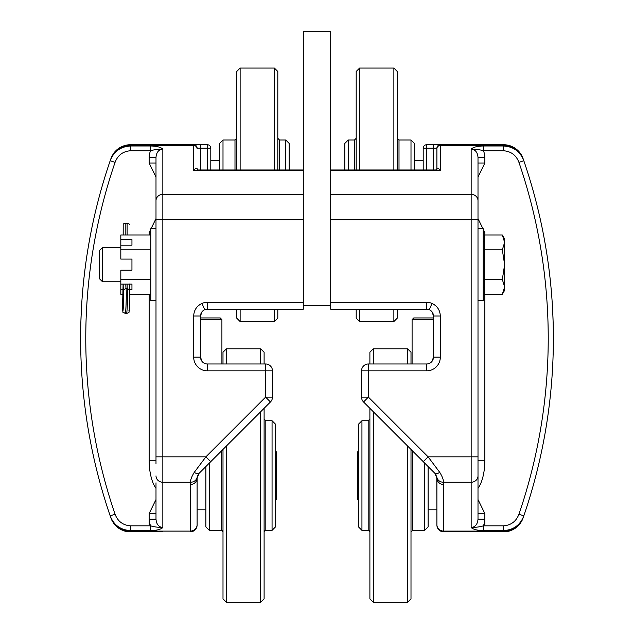 <?xml version="1.0" encoding="UTF-8"?>
<svg xmlns="http://www.w3.org/2000/svg" width="634" height="634" viewBox="0 0 634 634"><rect width="100%" height="100%" fill="white"/><g stroke="black" fill="none" stroke-linecap="round" stroke-linejoin="round"><path stroke-width="0.95" d="M111.045 518.319A20.557 20.557 0 0 0 112.21 520.934A20.557 20.557 0 0 1 110.998 518.192L110.934 518.018A548.101 548.101 0 0 1 110.189 515.862A548.101 548.101 0 0 0 110.934 518.018L110.189 515.862L115.055 514.198A542.966 542.966 0 0 1 115.055 162.391L110.189 160.727A548.101 548.101 0 0 0 110.189 515.862C113.708 525.039 120.46 529.953 130.445 530.595L130.445 525.832C122.917 525.237 117.789 521.362 115.055 514.198M81.033 317.246L81.231 312.586M81.382 309.606L81.334 310.605M81.279 311.73L80.851 322.785M130.62 531.839L130.62 531.094L130.097 531.102C120.69 530.698 114.31 526.363 110.966 518.097L110.998 518.192C114.492 526.751 120.943 531.3 130.358 531.839A20.557 20.557 0 0 1 123.868 530.793A20.557 20.557 0 0 0 130.358 531.839L162.843 531.839M121.894 530.016A20.557 20.557 0 0 1 117.021 526.933A20.557 20.557 0 0 0 121.894 530.016M114.865 524.793A20.557 20.557 0 0 1 113.573 523.153A20.557 20.557 0 0 0 114.865 524.793M303.298 194.345L162.843 194.345L162.843 219.752L155.996 219.752L155.996 194.202L155.996 456.837L205.899 456.837L210.742 461.679L270.456 401.964L265.614 397.114L205.899 456.837L194.266 472.346A6.855 2.996 45 0 0 199.108 473.313L197.103 478.155L197.103 524.738A6.855 6.356 180 0 1 190.255 531.094L190.255 531.839A6.855 6.855 0 0 0 197.103 524.992L197.103 478.155A6.855 6.356 180 0 1 190.255 484.511L190.255 531.094L130.62 531.094L130.445 530.595L150.63 530.595C156.376 530.515 160.45 529.509 162.843 527.567L162.843 219.752L303.298 219.752L303.298 302.323L207.381 302.323L207.381 309.178A6.855 6.855 0 0 0 204.695 309.725A6.855 6.855 0 0 1 207.381 309.178L303.298 309.178L303.298 31.7L330.702 31.7L330.702 309.178L426.619 309.178A6.855 6.855 0 0 1 429.305 309.725A6.855 6.855 0 0 0 426.619 309.178L426.619 302.323L330.702 302.323L330.702 219.752L471.157 219.752L471.157 527.567C473.55 529.509 477.624 530.515 483.37 530.595L503.554 530.595C513.54 529.953 520.292 525.039 523.811 515.862A548.101 548.101 0 0 1 523.066 518.018A548.101 548.101 0 0 0 523.811 515.862A548.101 548.101 0 0 0 523.066 158.563A548.101 548.101 0 0 1 523.811 160.727L523.002 158.397A20.557 20.557 0 0 0 521.108 154.458A20.557 20.557 0 0 1 523.002 158.397L523.034 158.492C519.69 150.226 513.31 145.891 503.903 145.487L503.38 145.495L503.554 150.757C511.091 151.352 516.219 155.235 518.945 162.391A542.966 542.966 0 0 1 518.945 514.198L523.811 515.862A548.101 548.101 0 0 0 523.811 160.727C520.3 151.55 513.556 146.644 503.554 145.994L483.37 145.994L483.37 150.757L503.554 150.757M83.957 278.001L83.648 280.846M83.506 282.249L83.696 280.379M83.965 277.946L85.21 267.627M210.805 169.975L210.805 148.174A3.424 3.424 0 0 0 207.381 144.742L130.358 144.742A20.557 20.557 0 0 0 123.923 145.78A20.557 20.557 0 0 1 130.358 144.742C120.943 145.281 114.492 149.838 110.998 158.397A20.557 20.557 0 0 1 112.194 155.679A20.557 20.557 0 0 0 110.998 158.397L110.966 158.492C114.31 150.226 120.69 145.891 130.097 145.487L130.62 145.495L130.358 144.742A10.279 0.689 -90 0 0 130.097 145.487M121.823 146.597A20.557 20.557 0 0 0 117.052 149.632A20.557 20.557 0 0 1 121.823 146.597M114.833 151.827A20.557 20.557 0 0 0 113.605 153.388A20.557 20.557 0 0 1 114.833 151.827M110.998 158.397L110.189 160.727A548.101 548.101 0 0 0 110.189 515.862M113.399 153.682L114.461 152.271M116.973 149.703L118.907 148.229M120.191 147.437L122.077 146.486M123.773 145.828L125.413 145.352M115.055 162.391C117.789 155.227 122.917 151.352 130.445 150.757L130.445 145.994C120.46 146.636 113.708 151.55 110.189 160.727M150.63 530.595L150.63 525.832L130.445 525.832M130.445 150.757L150.63 150.757L150.63 145.994L130.445 145.994L130.62 145.495L193.679 145.495L193.679 170.475C195.494 168.176 196.635 167.574 197.103 168.676C196.635 167.574 195.494 168.176 193.679 170.475L198.093 169.975L303.298 169.975M162.843 527.567C157.533 527.353 153.46 526.775 150.63 525.832A14.78 13.702 90 0 1 149.141 519.143L155.996 519.143C156.408 524.247 158.69 527.052 162.843 527.567M155.996 200.693A6.855 6.356 180 0 1 162.843 194.345L162.843 149.022C158.69 149.529 156.408 152.342 155.996 157.446L149.141 157.446A14.78 13.702 -90 0 1 150.63 150.757C153.46 149.806 157.533 149.228 162.843 149.022C160.45 147.08 156.376 146.074 150.63 145.994M149.141 157.446L149.141 163.009L155.996 163.009M155.996 514.76L155.996 513.58L149.141 513.58L149.141 524.992L149.141 519.143M155.996 460.26L149.141 460.26A32.421 13.702 90 0 0 155.996 488.339M150.789 232.638L149.141 232.638L149.141 234.976M155.996 456.837L155.996 463.755M155.996 482.815L155.996 519.143M200.526 169.975L200.526 148.174L197.103 148.174A3.424 3.424 0 0 0 193.679 144.742L193.679 145.495A3.424 3.178 0 0 1 197.103 148.673L197.103 148.174A3.424 3.424 0 0 0 193.679 144.742L200.526 144.742L200.526 148.174L207.381 148.174L207.381 169.975M130.358 531.839A10.279 0.689 -90 0 1 130.097 531.102M155.996 157.446L155.996 194.202M207.381 370.835L207.381 363.987A6.855 6.855 0 0 1 200.526 357.132L200.526 316.025L201.897 311.92L200.526 316.025L193.679 316.025L193.679 357.132A13.702 13.702 0 0 0 207.381 370.835L265.614 370.835L265.614 397.114L272.469 397.114L272.469 370.835L265.614 370.835L265.614 363.987A6.855 6.855 0 0 1 272.469 370.835A6.855 6.855 0 0 0 265.614 363.987L207.381 363.987A6.855 6.855 0 0 1 200.526 357.132L201.897 361.245M194.266 472.346C191.737 476.467 190.462 479.772 190.438 482.244A6.855 6.34 9.5 0 0 197.198 477.022L199.108 473.313L210.742 461.679M270.456 401.964A6.855 6.855 0 0 0 272.469 397.114M197.103 478.155L197.665 475.445M204.695 309.725A6.855 6.855 0 0 0 200.526 316.025A6.855 6.855 0 0 1 204.695 309.725L202.008 303.417C196.73 305.96 193.949 310.161 193.679 316.025M193.695 170.467L303.298 170.475M207.381 144.742A3.424 3.424 0 0 1 210.805 148.174A3.424 3.424 0 0 0 207.381 144.742A3.424 3.424 0 0 1 210.805 148.174L207.381 148.174L207.381 144.742M552.967 317.246L552.769 312.586M552.618 309.606L552.666 310.605M552.721 311.73L553.149 322.785M503.903 531.102A10.279 0.689 90 0 1 503.642 531.839A20.557 20.557 0 0 0 510.156 530.785A20.557 20.557 0 0 1 503.642 531.839C513.057 531.3 519.508 526.751 523.002 518.192A20.557 20.557 0 0 1 521.782 520.95A20.557 20.557 0 0 0 523.002 518.192L523.034 518.097C519.69 526.363 513.31 530.698 503.903 531.102L503.38 531.094L503.38 531.839L484.424 531.839L503.642 531.839L443.745 531.839L443.745 484.511A6.855 6.356 180 0 1 436.897 478.155L436.897 524.992A6.855 6.855 0 0 0 443.745 531.839L484.424 531.839M512.066 530.04A20.557 20.557 0 0 0 516.987 526.917A20.557 20.557 0 0 1 512.066 530.04M519.119 524.809A20.557 20.557 0 0 0 520.443 523.137A20.557 20.557 0 0 1 519.119 524.809L516.979 526.933M523.034 518.097L523.811 515.862M550.043 278.001L550.352 280.846M550.494 282.249L550.304 280.379M550.035 277.946L548.79 267.627M523.002 158.397C519.508 149.838 513.057 145.289 503.642 144.742A20.557 20.557 0 0 1 508.587 145.352A20.557 20.557 0 0 0 503.642 144.742A10.279 0.689 90 0 1 503.903 145.487M513.809 147.437A20.557 20.557 0 0 1 515.093 148.229A20.557 20.557 0 0 0 513.809 147.437M517.566 150.179A20.557 20.557 0 0 1 519.539 152.271A20.557 20.557 0 0 0 517.566 150.179M518.945 514.198C516.211 521.362 511.083 525.237 503.554 525.832L483.37 525.832A14.78 13.702 90 0 0 484.859 519.143L484.859 524.992L484.859 519.143L478.004 519.143L478.004 514.76M478.004 488.339A32.421 13.702 90 0 0 484.859 460.26L478.004 460.26L478.004 425.644M523.811 160.727L518.945 162.391M503.554 525.832L503.38 531.094L443.745 531.094A6.855 6.356 180 0 1 436.897 524.738M484.859 519.143L484.859 513.58L478.004 513.58L478.004 519.143C477.592 524.247 475.31 527.052 471.157 527.567C476.467 527.353 480.54 526.775 483.37 525.832L483.37 530.595M483.37 145.994C477.632 146.074 473.558 147.08 471.157 149.022C476.475 149.236 480.548 149.814 483.37 150.757A14.78 13.702 -90 0 1 484.859 157.446L478.004 157.446C477.592 152.342 475.31 149.529 471.157 149.022L471.157 219.752L478.004 219.752L478.004 194.202L478.004 233.811M484.859 513.58L478.004 499.544M478.004 163.009L484.859 163.009L484.859 157.446M478.004 194.202L478.004 157.446M478.004 228.684L483.211 228.684L483.211 300.595L478.004 300.595L478.004 460.26L478.004 219.752M484.859 234.976L484.859 232.638L483.211 232.638M478.004 463.755L478.004 513.58M503.642 144.742L503.38 145.495L440.321 145.495L440.321 144.742L433.474 144.742L440.321 144.742A3.424 3.424 0 0 0 436.897 148.174L436.897 169.999L436.897 148.174L433.474 148.174L433.474 169.975M426.619 144.742A3.424 3.424 0 0 0 423.195 148.174L423.195 169.975L423.195 148.174A3.424 3.424 0 0 1 426.619 144.742L433.474 144.742L426.619 144.742L426.619 148.174L433.474 148.174L433.474 144.742M503.38 144.742L440.321 144.742M510.227 145.828L511.923 146.486M517.027 149.703L519.167 151.827M520.601 153.682L521.806 155.679M521.79 520.934L520.427 523.153M512.106 530.016L510.132 530.793M478.004 482.815L478.004 456.837L428.101 456.837L423.258 461.679L434.892 473.313L436.802 477.022A6.855 6.34 -9.5 0 0 443.562 482.244C443.546 479.779 442.27 476.475 439.734 472.346A6.855 2.996 135 0 1 434.892 473.313L436.897 478.155L436.533 475.952M440.321 357.132L433.474 357.132A6.855 6.855 0 0 1 426.619 363.987A6.855 6.855 0 0 0 432.103 361.245L433.474 357.132A6.855 6.855 0 0 1 426.619 363.987L426.619 370.835A13.702 13.702 0 0 0 440.321 357.132L440.321 316.025L433.474 316.025L432.103 311.92L433.474 316.025L433.474 357.132L433.474 316.025L433.474 317.943L413.812 317.943L412.092 319.655L433.474 319.655M436.897 168.676C437.365 167.574 438.506 168.176 440.321 170.475L440.321 170.475C438.506 168.176 437.365 167.574 436.897 168.676L436.897 148.673L436.897 168.676L435.772 169.983M439.734 472.346L428.101 456.837L368.386 397.114L363.544 401.964L423.258 461.679M436.802 477.022L436.897 509.807L428.124 509.807M361.531 397.114L368.386 397.114L368.386 370.835L361.531 370.835L361.531 397.114A6.855 6.855 0 0 0 363.544 401.964M426.619 370.835L368.386 370.835L368.386 363.987A6.855 6.855 0 0 0 361.531 370.835A6.855 6.855 0 0 1 368.386 363.987L426.619 363.987M436.184 475.104L435.827 474.486M433.474 316.025A6.855 6.855 0 0 0 429.305 309.725A6.855 6.855 0 0 1 433.474 316.025M330.702 169.975L435.907 169.975L440.321 170.475L440.321 145.495A3.424 3.178 0 0 0 436.897 148.673M330.702 305.747L303.298 305.747M102.51 281.773L102.51 247.514L99.538 250.478L99.538 278.809L102.51 281.773L120.817 281.773M504.624 286.893L504.624 290.332L502.326 294.311L504.624 286.893L502.326 279.475L504.624 264.64L504.624 286.893M502.326 249.812L504.624 242.394L504.624 264.64L502.326 249.812L484.582 249.812L484.582 234.976L502.326 234.976L504.624 242.394L504.624 238.947L502.326 234.976M484.582 249.812L484.582 294.311L502.326 294.311M484.582 279.475L502.326 279.475M155.996 228.684L150.789 228.684L150.789 300.595L155.996 300.595M123.036 289.675L120.817 289.675L120.817 284.111L131.951 284.111L131.951 289.675L129.566 289.675M131.951 284.111L131.951 289.675M120.817 245.176L120.817 239.612L131.951 239.612L131.951 245.176L120.817 245.176L120.817 259.076L131.951 259.076L131.951 270.211L120.817 270.211L120.817 279.475L150.789 279.475M150.789 234.976L120.817 234.976L120.817 239.612M120.817 289.675L120.817 294.311L122.917 294.311M129.883 294.311L150.789 294.311M120.817 279.475L120.817 284.111M131.951 239.612L131.951 245.176M120.817 249.812L150.789 249.812M123.123 284.111A15.636 0.697 91.5 0 1 123.044 290.713A15.636 0.697 91.5 0 1 122.822 297.576A9.383 0.42 -88.5 0 0 122.885 310.367A9.383 0.42 -88.5 0 0 123.115 309.21A9.383 0.42 -88.5 0 0 123.575 299.541A9.383 0.42 -88.5 0 0 123.44 291.783A15.636 0.697 91.5 0 1 123.242 289.159A15.636 0.697 91.5 0 1 123.162 284.246L123.162 284.111M123.162 234.976L123.194 224.499A2.504 1.252 0 0 1 124.018 223.628A2.504 1.252 0 0 1 125.825 223.311L127.077 223.342A2.504 1.252 0 0 1 128.805 223.754A2.504 1.252 0 0 1 129.447 224.594A2.504 1.252 0 0 1 129.447 224.658L129.447 224.594M200.526 319.655L221.908 319.655L221.908 363.987M221.908 319.655L220.188 317.943L200.526 317.943M424.701 463.121L424.701 530.365L412.71 530.365L412.71 451.131M407.575 445.995L407.575 602.3L410.998 598.876L410.998 449.419M410.998 363.987L410.998 352.227L407.575 348.803L407.575 363.987M368.18 420.738L368.18 530.365L361.943 530.365L361.943 420.738L368.18 420.738L369.891 419.026M373.315 363.987L373.315 348.803L369.891 352.227L369.891 363.987M369.891 408.312L369.891 598.876L373.315 602.3L373.315 411.735M361.943 420.738L358.519 424.17L358.519 526.933L361.943 530.365M424.701 530.365L428.124 526.933L428.124 466.553M407.575 348.803L373.315 348.803M397.296 138.291L399.008 140.003L410.998 140.003L410.998 169.975M393.873 309.178L393.873 321.565L397.296 318.141L397.296 309.178M397.296 169.975L397.296 71.491L393.873 68.068L393.873 169.975M348.24 169.975L348.24 140.003L354.477 140.003L356.189 138.291M359.613 169.975L359.613 68.068L356.189 71.491L356.189 169.975M356.189 309.178L356.189 318.141L359.613 321.565L359.613 309.178M348.24 140.003L344.817 143.427L344.817 169.975M414.422 169.975L414.422 143.427L410.998 140.003M393.873 68.068L359.613 68.068M205.876 466.553L205.876 526.933L209.299 530.365L209.299 463.121M226.425 363.987L226.425 348.803L223.002 352.227L223.002 363.987M223.002 449.419L223.002 598.876L226.425 602.3L226.425 445.995M264.109 532.077C264.917 530.46 265.488 529.889 265.82 530.365L265.82 420.738L264.109 419.026M265.82 420.738L272.057 420.738L272.057 530.365L265.82 530.365M260.685 411.735L260.685 602.3L264.109 598.876L264.109 408.312M264.109 363.987L264.109 352.227L260.685 348.803L260.685 363.987M272.057 530.365L275.481 526.933L275.481 424.17L272.057 420.738M226.425 348.803L260.685 348.803M236.704 138.291L234.992 140.003L234.992 169.975M223.002 169.975L223.002 140.003L234.992 140.003M240.127 169.975L240.127 68.068L236.704 71.491L236.704 169.975M236.704 309.178L236.704 318.141L240.127 321.565L240.127 309.178M279.523 169.975L279.523 140.003L277.811 138.291M279.523 140.003L285.76 140.003L285.76 169.975M274.387 309.178L274.387 321.565L277.811 318.141L277.811 309.178M277.811 169.975L277.811 71.491L274.387 68.068L274.387 169.975M289.183 169.975L289.183 143.427L285.76 140.003M223.002 140.003L219.578 143.427L219.578 169.975M240.127 68.068L274.387 68.068M358.519 475.555L357.671 475.555L357.671 499.283L358.519 499.283M357.671 475.555L357.671 451.82L358.519 451.82M275.481 475.555L276.329 475.555L276.329 451.82L275.481 451.82M276.329 475.555L276.329 499.283L275.481 499.283M155.996 475.888A6.855 6.356 180 0 0 162.843 482.244L190.438 482.244L190.255 484.511M149.141 163.009L155.996 177.044M155.996 499.544L149.141 513.58M149.141 294.311L149.141 460.26M155.996 218.603L149.141 232.638M200.526 357.132L193.679 357.132M207.381 302.323A13.702 13.702 0 0 0 202.008 303.417M443.745 484.511L443.562 482.244L471.157 482.244A6.855 6.356 180 0 0 478.004 475.888M478.004 177.044L484.859 163.009M484.859 232.638L478.004 218.603M484.859 460.26L484.859 294.311M478.004 200.693A6.855 6.356 180 0 0 471.157 194.345L330.702 194.345M440.321 170.475L330.702 170.475M436.897 524.992A6.855 6.855 0 0 0 443.745 531.839M440.321 316.025C440.051 310.169 437.278 305.968 431.992 303.417L429.305 309.725M431.992 303.417A13.702 13.702 0 0 0 426.619 302.323M426.619 169.975L426.619 148.174L423.195 148.174M123.194 284.111A15.01 0.674 -88.5 0 0 123.464 291.172A10.009 0.444 91.5 0 1 123.638 295.991A10.009 0.444 91.5 0 1 123.123 309.661A10.009 0.444 91.5 0 1 122.608 305.984A10.009 0.444 91.5 0 1 122.806 297.346A15.01 0.674 -88.5 0 0 123.091 284.389A2.504 1.252 180 0 0 123.091 284.452A2.504 1.252 180 0 0 123.091 284.515M123.091 284.389L122.798 297.306A2.504 0.903 -177.5 0 1 122.806 297.259M122.822 297.576L123.606 297.592M122.806 297.346A2.504 0.903 -177.5 0 1 122.798 297.306L122.608 306.056C123.432 315.391 121.585 310.612 125.302 313.561A12.514 0.563 -88.5 0 0 125.611 312.015A12.514 0.563 -88.5 0 0 126.269 294.81A12.514 0.563 -88.5 0 0 126.047 288.779L127.299 288.811A2.504 2.457 -11.5 0 1 129.661 290.768L129.487 308.607C128.353 313.814 130.43 311.452 126.554 313.592A12.514 0.563 91.5 0 0 126.863 312.047A12.514 0.563 91.5 0 0 127.521 294.842A12.514 0.563 91.5 0 0 127.299 288.811A12.514 0.563 -88.5 0 1 127.133 286.711A12.514 0.563 -88.5 0 1 127.077 284.111M128.971 310.525A10.009 0.444 -88.5 0 0 129.55 307.617A10.009 0.444 -88.5 0 0 129.891 296.157M123.464 291.172A2.504 2.457 -11.5 0 1 126.047 288.779A12.514 0.563 91.5 0 1 125.881 286.679A12.514 0.563 91.5 0 1 125.833 284.111M123.194 224.499L123.194 234.976M125.825 234.976L125.825 223.311M127.077 223.342L127.077 234.976M129.613 290.562A15.01 0.674 91.5 0 1 129.447 284.111M399.008 169.975L399.008 140.003M354.477 140.003L354.477 169.975M221.29 451.131L221.29 530.365C221.646 529.897 222.217 530.468 223.002 532.077M197.103 168.676L198.093 169.975M120.817 247.514L102.51 247.514M484.582 241.522L483.211 241.522M484.582 287.765L483.211 287.765M125.302 313.561L126.554 313.592M129.447 284.032L129.661 290.768M412.092 319.655L412.092 363.987M412.71 530.365L410.998 532.077M368.18 530.365C368.425 529.865 368.996 530.436 369.891 532.077M407.575 602.3L373.315 602.3M393.873 321.565L359.613 321.565M209.299 530.365L221.29 530.365M226.425 602.3L260.685 602.3M240.127 321.565L274.387 321.565M197.103 509.807L205.876 509.807M210.805 160.56L219.578 160.56M423.195 160.56L414.422 160.56"/></g></svg>
